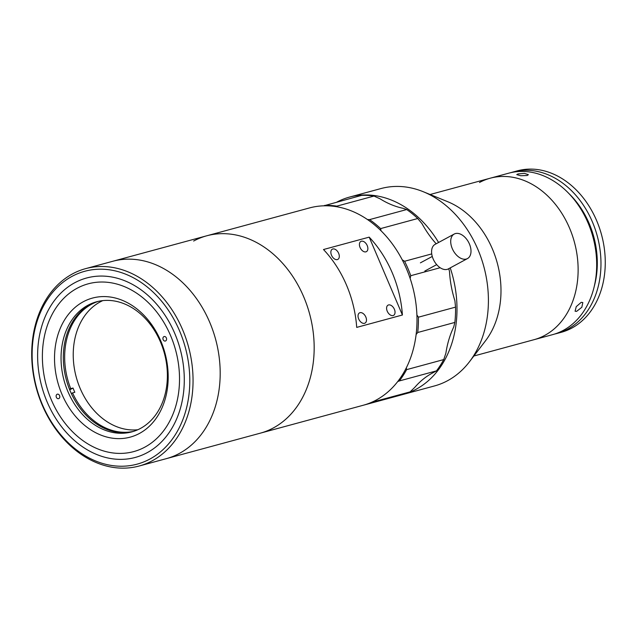 <?xml version="1.0" encoding="UTF-8"?>
<svg xmlns="http://www.w3.org/2000/svg" width="637" height="637" viewBox="0 0 637 637"><rect width="100%" height="100%" fill="white"/><g stroke="black" fill="none" stroke-linecap="round" stroke-linejoin="round"><path stroke-width="0.96" d="M83.272 301.763A72.045 55.546 74.8 0 1 160.763 340.938A72.045 55.546 74.8 0 1 139.439 433.447A72.045 55.546 74.8 0 1 61.948 394.271A72.045 55.546 74.8 0 1 83.272 301.763M140.482 428.422A67.395 51.963 -105.2 0 0 162.594 347.483A67.395 51.963 -105.2 0 0 96.577 301.787A67.395 51.963 -105.2 0 0 87.938 305.242A67.395 51.963 -105.2 0 0 65.834 386.181A67.395 51.963 -105.2 0 0 131.843 431.878A67.395 51.963 -105.2 0 0 140.482 428.422M97.724 301.492A67.395 51.963 -105.2 0 0 90.223 304.621A67.395 51.963 -105.2 0 0 67.864 384.836A67.395 51.963 -105.2 0 0 132.982 431.552M165.652 340.914A2.325 1.792 -105.2 0 0 166.416 338.12A2.325 1.792 -105.2 0 0 164.139 336.543A2.325 1.792 -105.2 0 0 163.844 336.662A2.325 1.792 -105.2 0 0 163.08 339.457A2.325 1.792 -105.2 0 0 165.357 341.034A2.325 1.792 -105.2 0 0 165.652 340.914M58.867 398.547A2.325 1.792 -105.2 0 0 59.631 395.752A2.325 1.792 -105.2 0 0 57.354 394.184A2.325 1.792 -105.2 0 0 57.059 394.295A2.325 1.792 -105.2 0 0 56.295 397.09A2.325 1.792 -105.2 0 0 58.572 398.666A2.325 1.792 -105.2 0 0 58.867 398.547M74.656 282.796A92.962 71.678 -105.2 0 0 44.24 394.446A92.962 71.678 -105.2 0 0 135.283 457.438A92.962 71.678 -105.2 0 0 147.251 452.636A92.962 71.678 -105.2 0 0 177.675 340.986A92.962 71.678 -105.2 0 0 86.632 277.995A92.962 71.678 -105.2 0 0 74.656 282.796M144.894 447.118A86.919 67.02 -105.2 0 0 173.336 342.722A86.919 67.02 -105.2 0 0 88.209 283.823A86.919 67.02 -105.2 0 0 77.013 288.314A86.919 67.02 -105.2 0 0 48.571 392.711A86.919 67.02 -105.2 0 0 133.698 451.601A86.919 67.02 -105.2 0 0 144.894 447.118M139.145 466.021A102.254 78.845 74.8 0 1 38.976 396.684A102.254 78.845 74.8 0 1 72.522 273.878A102.254 78.845 74.8 0 1 85.621 268.639A102.254 78.845 74.8 0 1 185.789 337.968A102.254 78.845 74.8 0 1 152.243 460.782A102.254 78.845 74.8 0 1 139.145 466.021L166.281 458.664A102.254 78.845 -105.2 0 0 179.379 453.425A102.254 78.845 -105.2 0 0 212.925 330.611A102.254 78.845 -105.2 0 0 112.765 261.281A102.254 78.845 -105.2 0 1 212.909 330.563A102.254 78.845 -105.2 0 1 179.451 453.385A102.254 78.845 -105.2 0 1 166.281 458.664L260.254 433.184A102.254 78.845 -105.2 0 0 273.361 427.937A102.254 78.845 -105.2 0 0 306.907 305.131A102.254 78.845 -105.2 0 0 206.738 235.794L309.574 207.917A102.254 78.845 -105.2 0 1 409.734 277.246A102.254 78.845 -105.2 0 1 376.196 400.06A102.254 78.845 -105.2 0 1 363.09 405.299L260.254 433.184A102.254 78.845 -105.2 0 0 273.432 427.905A102.254 78.845 -105.2 0 0 306.891 305.083A102.254 78.845 -105.2 0 0 206.738 235.794A102.254 78.845 -105.2 0 0 193.64 241.041M473.872 356.003L534.013 339.696A83.662 64.512 -105.2 0 0 544.739 335.404A83.662 64.512 -105.2 0 0 572.185 234.926A83.662 64.512 -105.2 0 0 490.227 178.201L508.796 173.16A83.662 64.512 -105.2 0 1 590.746 229.893A83.662 64.512 -105.2 0 1 563.307 330.372A83.662 64.512 -105.2 0 1 552.582 334.656L534.013 339.696A83.662 64.512 -105.2 0 0 576.095 249.354A83.662 64.512 -105.2 0 0 501.669 176.481A83.662 64.512 -105.2 0 0 490.227 178.201A83.662 64.512 -105.2 0 0 479.51 182.485M402.369 394.645A102.254 78.845 -105.2 0 0 403.086 394.454L434.506 385.934A102.254 78.845 -105.2 0 0 469.437 361.792A102.254 78.845 -105.2 0 0 423.326 191.745A102.254 78.845 -105.2 0 0 394.964 186.458A102.254 78.845 -105.2 0 0 380.99 188.552L349.57 197.072A102.254 78.845 -105.2 0 0 336.909 202.072M438.59 242.474A102.254 78.845 -105.2 0 0 363.544 194.978A102.254 78.845 -105.2 0 0 349.57 197.072M403.086 394.454A102.254 78.845 -105.2 0 0 450.232 267.882M469.437 361.792L485.466 340.851A83.662 64.512 -105.2 0 0 447.747 201.722L423.326 191.745M71.997 276.386A99.929 77.053 -105.2 0 0 42.424 404.702A99.929 77.053 -105.2 0 0 149.91 459.038A99.929 77.053 -105.2 0 0 179.491 330.722A99.929 77.053 -105.2 0 0 71.997 276.386M147.195 452.668A92.962 71.678 -105.2 0 0 177.683 341.026A92.962 71.678 -105.2 0 0 86.632 277.995A92.962 71.678 -105.2 0 0 74.72 282.756A92.962 71.678 -105.2 0 0 44.224 394.407A92.962 71.678 -105.2 0 0 135.283 457.438A92.962 71.678 -105.2 0 0 147.195 452.668M332.817 248.971A5.813 3.639 61.6 0 0 332.323 249.171A5.813 3.639 61.6 0 0 331.686 255.636A5.813 3.639 61.6 0 0 337.347 259.593A5.813 3.639 61.6 0 0 337.841 259.394A5.813 3.639 61.6 0 0 338.478 252.929A5.813 3.639 61.6 0 0 332.817 248.971M361.378 241.224A5.813 3.639 61.6 0 0 360.884 241.423A5.813 3.639 61.6 0 0 360.247 247.889A5.813 3.639 61.6 0 0 365.909 251.846A5.813 3.639 61.6 0 0 366.402 251.647A5.813 3.639 61.6 0 0 367.039 245.181A5.813 3.639 61.6 0 0 361.378 241.224M388.554 304.948A5.813 3.639 61.6 0 0 388.06 305.139A5.813 3.639 61.6 0 0 387.423 311.604A5.813 3.639 61.6 0 0 393.085 315.562A5.813 3.639 61.6 0 0 393.578 315.363A5.813 3.639 61.6 0 0 394.215 308.905A5.813 3.639 61.6 0 0 388.554 304.948M359.993 312.687A5.813 3.639 61.6 0 0 359.499 312.886A5.813 3.639 61.6 0 0 358.862 319.352A5.813 3.639 61.6 0 0 364.523 323.309A5.813 3.639 61.6 0 0 365.017 323.11A5.813 3.639 61.6 0 0 365.654 316.645A5.813 3.639 61.6 0 0 359.993 312.687M402.409 315.004L356.704 327.394A102.254 78.845 -105.2 0 0 323.492 249.529L369.197 237.139A102.254 78.845 74.8 0 1 402.409 315.004L369.197 237.139M133.643 431.345A67.395 51.963 74.8 0 1 72.538 392.91L74.824 392.288A67.395 51.963 74.8 0 1 73.016 388.037L70.731 388.658A67.395 51.963 74.8 0 1 91.553 304.255A67.395 51.963 74.8 0 1 98.393 301.341M137.807 429.744A67.395 51.963 74.8 0 1 76.766 378.975A67.395 51.963 74.8 0 1 100.128 301.938A67.395 51.963 74.8 0 1 102.796 300.616M73.016 388.037L69.72 389.82M70.731 388.658L69.513 389.311M71.344 393.555L72.538 392.91M554.716 334.027A83.662 64.512 -105.2 0 0 556.865 333.493L561.149 332.339A83.662 64.512 -105.2 0 0 571.875 328.047A83.662 64.512 -105.2 0 0 599.321 227.568A83.662 64.512 -105.2 0 0 517.363 170.843L513.08 172.006A83.662 64.512 -105.2 0 0 510.954 172.627M556.865 333.493A83.662 64.512 -105.2 0 0 567.591 329.21A83.662 64.512 -105.2 0 0 595.03 228.731A83.662 64.512 -105.2 0 0 513.08 172.006M527.149 175.525L520.676 175.732L516.758 174.626L517.985 173.941L524.45 173.383L528.376 174.689L527.149 175.525M576.596 311.366L575.092 311.214L576.254 306.636L581.231 302.328L582.823 302.543L581.828 307.281L576.596 311.366M594.249 286.387A79.012 60.921 -105.2 0 0 569.144 193.775M364.523 404.909L401.652 394.844A102.254 78.845 -105.2 0 0 410.077 391.882L372.948 401.947A102.254 78.845 74.8 0 1 364.523 404.909A102.254 78.845 74.8 0 1 363.807 405.1M324.456 205.448A102.254 78.845 74.8 0 1 336.862 206.133L373.999 196.061A102.254 78.845 -105.2 0 0 361.585 195.384L323.819 205.807M336.862 206.133L337.435 206.85M406.717 209.541L369.579 219.614A102.254 78.845 74.8 0 1 380.608 228.595L417.745 218.523A102.254 78.845 -105.2 0 0 406.717 209.541L403.133 208.323A92.962 71.678 74.8 0 1 380.05 198.808L373.999 196.061M380.608 228.595L381.037 230.769M367.469 219.526L369.579 219.614M436.178 243.78A92.962 71.678 74.8 0 1 422.036 223.706L417.745 218.523M431.735 253.908L404.599 261.266A102.254 78.845 74.8 0 1 410.754 275.702L440.151 267.731M410.754 275.702L410.148 278.441M402.25 259.84L404.599 261.266M410.077 391.882L414.798 387.352A92.962 71.678 74.8 0 1 433.391 372.541L436.441 370.885A102.254 78.845 -105.2 0 0 443.734 359.571L445.892 353.161A92.962 71.678 74.8 0 1 453.735 326.964L454.866 322.426A102.254 78.845 -105.2 0 0 455.543 307.13L454.898 300.752A92.962 71.678 74.8 0 1 449.499 271.481L448.751 268.687M455.543 307.13L418.405 317.194A102.254 78.845 74.8 0 1 417.729 332.498L454.866 322.426M416.901 314.965L418.405 317.194M417.729 332.498L416.112 334.513M443.734 359.571L406.605 369.643A102.254 78.845 74.8 0 1 399.311 380.95L436.441 370.885M406.295 367.868L406.605 369.643M399.311 380.95L397.711 381.555M454.237 234.034L435.111 244.353A13.942 8.735 61.6 0 0 433.582 259.872A13.942 8.735 61.6 0 0 447.166 269.371A13.942 8.735 61.6 0 0 448.352 268.902L467.478 258.574A13.942 8.735 61.6 0 0 469.007 243.063A13.942 8.735 61.6 0 0 455.423 233.564A13.942 8.735 61.6 0 0 454.237 234.034A13.942 8.735 61.6 0 0 452.708 249.553A13.942 8.735 61.6 0 0 466.292 259.052A13.942 8.735 61.6 0 0 467.478 258.574M206.738 235.794L85.621 268.639M490.227 178.201L430.086 194.508M420.396 262.858L432.276 256.448M424.815 271.043L436.687 264.634"/></g></svg>
